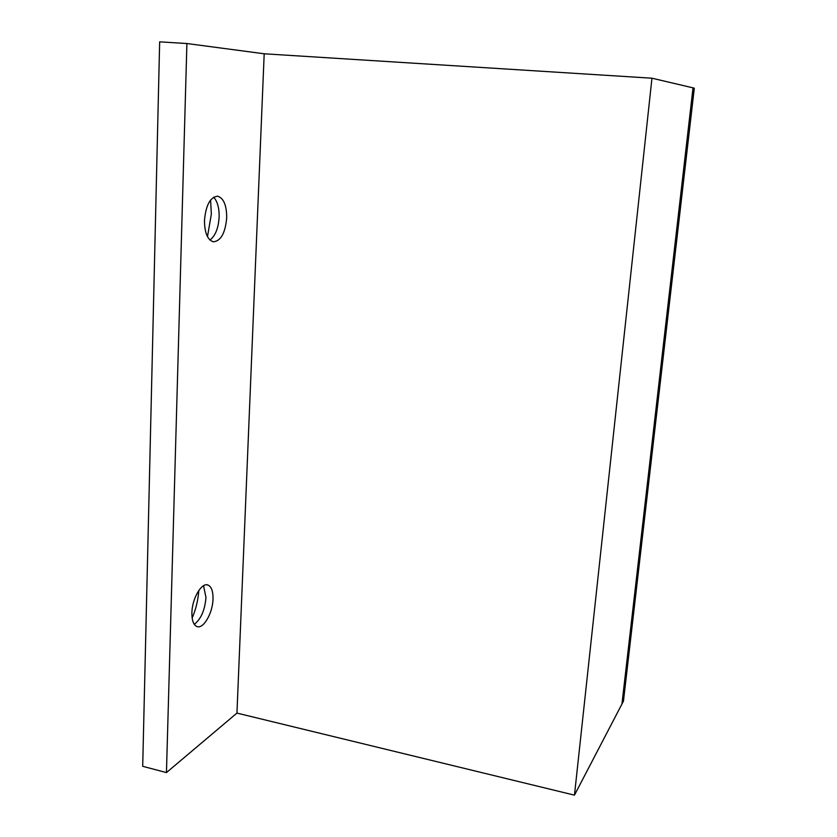 <?xml version="1.0" encoding="UTF-8"?>
<svg xmlns="http://www.w3.org/2000/svg" width="837" height="837" viewBox="0 0 837 837"><rect width="100%" height="100%" fill="white"/><g stroke="black" fill="none" stroke-linecap="round" stroke-linejoin="round"><path stroke-width="1.26" d="M210.6 200.012L211.342 214.115L207.482 236.63M213.571 197.229L214.711 198.484C217.829 202.805 219.304 208.999 219.137 217.034C218.499 227.528 215.705 234.988 210.767 239.403L209.92 239.989M226.701 217.861C225.279 233.146 220.822 241.129 213.309 241.799C207.524 239.884 204.573 232.738 204.469 220.361C205.892 205.002 210.307 196.957 217.714 196.214C223.688 198.17 226.681 205.379 226.701 217.861M198.819 590.43C198.149 599.951 195.931 609.158 192.154 618.083M203.537 585.722L205.975 597.482C204.877 610.236 200.964 619.171 194.257 624.318M213.006 598.978C212.797 613.197 203.14 629.738 196.685 626.442C193.41 624.768 191.809 620.207 191.903 612.757C192.081 598.309 201.874 581.914 208.131 585.105C211.52 586.789 213.142 591.414 213.006 598.978M693.026 87.864L621.954 704.011L574.464 795.15L651.96 78.207L693.026 87.864L621.954 704.011L623.46 701.134L694.302 88.167L693.026 87.864M166.448 772.582L186.902 43.524L159.658 41.85L142.698 766.305L166.448 772.582L236.944 713.093L574.464 795.15M186.902 43.524L264.189 53.788L236.944 713.093M264.189 53.788L651.96 78.207M208.131 585.105L206.739 584.812"/></g></svg>
